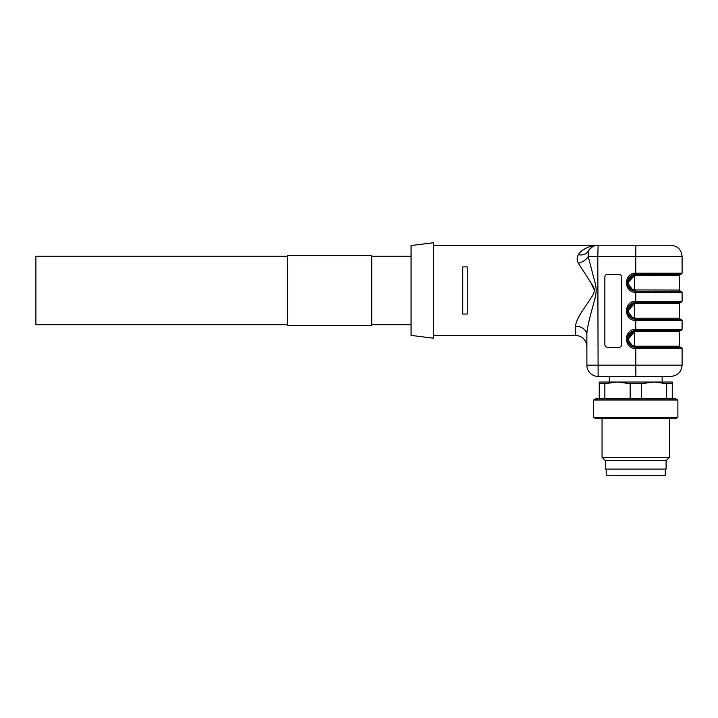 <?xml version="1.0" encoding="UTF-8"?>
<svg xmlns="http://www.w3.org/2000/svg" width="718" height="718" viewBox="0 0 718 718"><rect width="100%" height="100%" fill="white"/><g stroke="black" fill="none" stroke-linecap="round" stroke-linejoin="round"><path stroke-width="1.08" d="M371.744 290.467L371.744 255.366L287.487 255.366L287.487 325.577L371.744 325.577L371.744 290.467M665.353 469.096L665.245 475.28L606.27 475.28L606.163 469.096M666.089 460.669L666.089 469.096L605.427 469.096L605.427 460.669L602.052 457.303L669.463 457.303L666.089 460.669L605.427 460.669M602.052 418.54L602.052 457.303M675.943 418.54L595.572 418.54L593.624 417.418L677.891 417.418L675.943 418.54M593.624 400.007L595.572 398.885L675.943 398.885L677.891 400.007L593.624 400.007L593.624 417.418M666.654 398.885L666.654 383.654L672.272 383.654L672.272 382.03L599.243 382.03L599.243 383.654L604.861 383.654L604.861 398.885M598.121 245.251A11.237 11.237 0 0 0 588.248 251.129C591.273 247.27 593.974 245.359 596.353 245.394C593.992 245.35 591.291 247.261 588.248 251.129L588.248 256.488L597.798 256.488L598.121 245.251L670.863 245.251C677.693 245.915 681.436 249.667 682.1 256.488L635.762 256.488L635.906 245.251L635.762 256.488L597.798 256.488L598.121 376.411L609.358 376.411L609.358 382.03L617.498 382.03L604.861 383.654M666.654 383.654L654.017 382.03L662.158 382.03L662.158 376.411M654.017 382.03L641.371 383.654L630.144 383.654L617.498 382.03M641.371 383.654L641.371 398.885M672.272 383.654L672.272 398.885M599.243 398.885L599.243 383.654M630.144 398.885L630.144 383.654M586.884 346.641C586.22 339.82 582.477 336.078 575.656 335.405L575.656 326.223A11.237 8.939 180 0 1 586.884 335.171L586.884 365.175A11.237 11.237 0 0 0 598.121 376.411A11.237 11.237 0 0 1 586.884 365.175L586.884 335.171C586.391 327.444 593.337 305.563 595.473 296.39C597.08 288.573 595.536 284.292 593.265 276.017L588.248 256.488A11.237 6.462 -22.4 0 1 578.367 263.282C576.751 260.051 576.751 257.197 578.376 254.71C580.799 249.424 592.296 245.179 594.576 245.529C592.117 245.403 581.113 249.038 578.376 254.71A11.237 8.49 28.5 0 0 588.248 251.129L591.363 247.504M575.656 326.223C575.656 323.028 577.64 318.298 581.625 312.043L592.305 296.13C596.55 288.241 593.481 287.335 588.168 278.485L578.367 263.282M591.201 246.184L590.331 246.418M593.059 246.454L594.387 245.888M590.528 281.968L594.307 290.063M594.019 292.406L592.781 295.286M607.679 274.321A2.809 2.809 -90 0 0 604.87 277.13L604.87 344.532A2.809 2.809 -90 0 0 607.679 347.341M618.88 274.321A2.809 2.809 90 0 1 621.68 277.13L621.68 344.532A2.809 2.809 90 0 1 618.88 347.341L607.643 347.341A2.809 2.809 90 0 1 604.843 344.532L604.843 277.13A2.809 2.809 90 0 1 607.643 274.321L618.88 274.321M628.483 338.914L634.506 331.734L635.762 331.617L634.506 331.734C626.724 332.775 626.715 345.062 634.506 346.103L635.762 346.22L634.506 346.103L634.281 347.207M633.393 347L627.335 338.923C627.649 343.078 629.785 345.798 633.752 347.099M627.335 338.914L633.761 330.738C629.785 332.039 627.649 334.759 627.335 338.914M680.413 347.341L679.291 346.22L635.762 346.22L635.762 348.463C623.448 348.966 623.448 328.871 635.762 329.374L635.762 330.495C624.247 332.12 624.346 345.717 635.762 347.341L680.978 347.341L682.1 348.463L635.762 348.463L635.906 376.411L635.762 365.175L682.1 365.175C681.436 372.005 677.693 375.747 670.863 376.411L598.121 376.411M628.528 282.048L634.506 275.559L679.291 275.443L679.291 290.045L634.506 289.937L635.762 290.045L635.762 291.176L680.978 291.176L682.1 292.298L635.762 292.298C623.448 292.8 623.448 272.696 635.762 273.199L635.762 274.321C624.31 275.945 624.31 289.542 635.762 291.176L635.762 301.282L682.1 301.282L680.978 302.404L635.771 302.404L635.762 301.282C623.448 300.779 623.448 320.883 635.762 320.381L635.771 319.259L680.978 319.259L682.1 320.381L635.762 320.381L635.762 329.374L682.1 329.374L680.978 330.495L635.762 330.495L635.762 331.617L679.291 331.617L680.413 330.495M634.281 302.538L634.506 303.642L635.762 303.526L634.506 303.642C626.724 304.692 626.715 316.979 634.506 318.02L635.762 318.137L634.506 318.02L634.506 303.642L628.528 310.131M633.393 318.918L627.335 310.643L633.761 302.646C629.785 303.947 627.649 306.676 627.335 310.831C627.649 314.987 629.785 317.715 633.752 319.016M635.762 256.488L635.762 273.199L682.1 273.199L680.978 274.321L635.762 274.321L635.762 275.443L634.506 275.559C626.724 276.601 626.715 288.887 634.506 289.937L634.281 274.455M633.393 290.826L627.335 282.748L633.294 274.698M635.771 302.332L635.762 302.404C624.31 304.028 624.31 317.634 635.762 319.259L635.762 318.137L679.291 318.137L680.413 319.259M411.073 335.405L411.073 245.529L433.537 242.72L433.537 338.214L411.073 335.405M462.751 314.062L462.751 266.881L467.238 266.881L467.238 314.062L462.751 314.062M670.863 245.251L635.906 245.251M287.487 324.733L35.9 324.733L35.9 256.2L287.487 256.2M634.506 346.103L634.281 330.621M680.413 302.404L679.291 303.526L635.762 303.526L635.771 302.404M634.281 319.124L634.506 318.02M634.281 291.041L634.506 289.937M586.884 365.175L635.762 365.175M669.463 418.54L669.463 457.303M677.891 400.007L677.891 417.418M433.537 245.529L596.353 245.394M589.424 249.37L592.323 246.857L589.119 249.765M679.291 275.443L680.413 274.321M633.752 274.563C629.785 275.865 627.649 278.593 627.335 282.748L627.335 282.748C627.649 286.904 629.785 289.632 633.752 290.925M679.291 290.045L680.413 291.176M575.656 335.405L433.537 335.405M679.291 346.22L679.291 331.617M679.291 303.526L679.291 318.137M682.1 320.381L682.1 329.374M682.1 292.298L682.1 301.282M682.1 348.463L682.1 365.175M682.1 256.488L682.1 273.199M411.073 256.2L371.744 256.2M411.073 324.733L371.744 324.733"/></g></svg>
